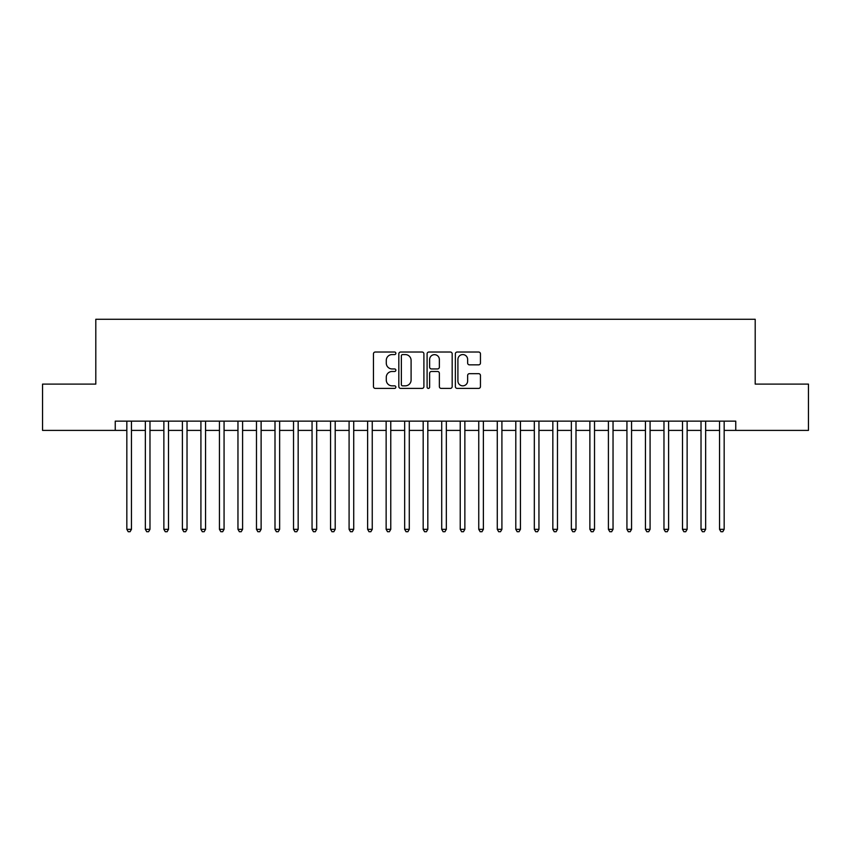 <?xml version="1.0" encoding="UTF-8"?>
<svg xmlns="http://www.w3.org/2000/svg" width="851" height="851" viewBox="0 0 851 851"><rect width="100%" height="100%" fill="white"/><g stroke="black" fill="none" stroke-linecap="round" stroke-linejoin="round"><path stroke-width="1.28" d="M395.864 353.303A1.276 1.276 0 0 0 394.587 352.027L375.28 352.027A1.819 1.819 0 0 0 373.461 353.846L373.461 386.577A1.819 1.819 0 0 0 375.28 388.396L394.587 388.396A1.276 1.276 0 0 0 395.864 387.12A1.276 1.276 0 0 0 394.587 385.843L392.088 385.843A5.819 5.819 0 0 1 386.28 380.025L386.28 377.301A5.819 5.819 0 0 1 392.088 371.483L394.587 371.483A1.276 1.276 0 0 0 395.864 370.206A1.276 1.276 0 0 0 394.587 368.94L392.088 368.94A5.819 5.819 0 0 1 386.28 363.122L386.28 360.388A5.819 5.819 0 0 1 392.088 354.58L394.587 354.58A1.276 1.276 0 0 0 395.864 353.303M478.634 364.845A1.819 1.819 0 0 0 480.453 363.026L480.453 353.846A1.819 1.819 0 0 0 478.634 352.027L457.178 352.027A1.819 1.819 0 0 0 455.359 353.846L455.359 386.577A1.819 1.819 0 0 0 457.178 388.396L478.634 388.396A1.819 1.819 0 0 0 480.453 386.577L480.453 375.482A1.819 1.819 0 0 0 478.634 373.663L469.454 373.663A1.819 1.819 0 0 0 467.635 375.482L467.635 380.982A4.861 4.861 0 0 1 462.774 385.843A4.861 4.861 0 0 1 457.912 380.982L457.912 359.441A4.861 4.861 0 0 1 462.774 354.58A4.861 4.861 0 0 1 467.635 359.441L467.635 363.026A1.819 1.819 0 0 0 469.454 364.845L478.634 364.845M115.247 430.404L42.55 430.404L42.55 384.099L95.801 384.099L95.801 319.274L755.199 319.274L755.199 384.099L808.45 384.099L808.45 430.404L735.753 430.404L735.753 421.149L115.247 421.149L115.247 430.404L126.831 430.404M423.904 353.846A1.819 1.819 0 0 0 422.096 352.027L400.64 352.027A1.819 1.819 0 0 0 398.821 353.846L398.821 386.577A1.819 1.819 0 0 0 400.64 388.396L422.096 388.396A1.819 1.819 0 0 0 423.904 386.577L423.904 353.846M428.904 352.027L450.36 352.027A1.819 1.819 0 0 1 452.179 353.846L452.179 386.577A1.819 1.819 0 0 1 450.36 388.396L441.18 388.396A1.819 1.819 0 0 1 439.361 386.577L439.361 373.302A1.819 1.819 0 0 0 437.542 371.483L431.457 371.483A1.819 1.819 0 0 0 429.638 373.302L429.638 387.12A1.276 1.276 0 0 1 428.361 388.396A1.276 1.276 0 0 1 427.096 387.12L427.096 353.846A1.819 1.819 0 0 1 428.904 352.027M131.458 430.404L145.351 430.404M149.978 430.404L163.871 430.404M168.498 430.404L182.391 430.404M187.029 430.404L200.921 430.404M205.548 430.404L219.441 430.404M224.068 430.404L237.961 430.404M242.588 430.404L256.481 430.404M261.119 430.404L275.001 430.404M279.639 430.404L293.531 430.404M298.158 430.404L312.051 430.404M316.678 430.404L330.571 430.404M335.198 430.404L349.091 430.404M353.729 430.404L367.621 430.404M372.249 430.404L386.141 430.404M390.769 430.404L404.661 430.404M409.288 430.404L423.181 430.404M427.819 430.404L441.712 430.404M446.339 430.404L460.231 430.404M464.859 430.404L478.751 430.404M483.379 430.404L497.271 430.404M501.909 430.404L515.802 430.404M520.429 430.404L534.322 430.404M538.949 430.404L552.842 430.404M557.469 430.404L571.361 430.404M575.999 430.404L589.881 430.404M594.519 430.404L608.412 430.404M613.039 430.404L626.932 430.404M631.559 430.404L645.452 430.404M650.079 430.404L663.971 430.404M668.609 430.404L682.502 430.404M687.129 430.404L701.022 430.404M705.649 430.404L719.542 430.404M724.169 430.404L735.753 430.404M402.64 354.58A1.276 1.276 0 0 0 401.364 355.846L401.364 384.578A1.276 1.276 0 0 0 402.64 385.843L405.278 385.843A5.819 5.819 0 0 0 411.097 380.025L411.097 360.388A5.819 5.819 0 0 0 405.278 354.58L402.64 354.58M439.361 359.526A4.861 4.861 0 0 0 434.499 354.665A4.861 4.861 0 0 0 429.638 359.526L429.638 367.121A1.819 1.819 0 0 0 431.457 368.94L437.542 368.94A1.819 1.819 0 0 0 439.361 367.121L439.361 359.526M131.458 421.149L131.458 529.322L126.831 529.322L126.831 421.149M131.458 529.322L130.065 531.726L128.214 531.726L126.831 529.322M149.978 421.149L149.978 529.322L145.351 529.322L145.351 421.149M149.978 529.322L148.595 531.726L146.734 531.726L145.351 529.322M168.498 421.149L168.498 529.322L163.871 529.322L163.871 421.149M168.498 529.322L167.115 531.726L165.264 531.726L163.871 529.322M187.029 421.149L187.029 529.322L182.391 529.322L182.391 421.149M187.029 529.322L185.635 531.726L183.784 531.726L182.391 529.322M205.548 421.149L205.548 529.322L200.921 529.322L200.921 421.149M205.548 529.322L204.155 531.726L202.304 531.726L200.921 529.322M224.068 421.149L224.068 529.322L219.441 529.322L219.441 421.149M224.068 529.322L222.675 531.726L220.824 531.726L219.441 529.322M242.588 421.149L242.588 529.322L237.961 529.322L237.961 421.149M242.588 529.322L241.205 531.726L239.354 531.726L237.961 529.322M261.119 421.149L261.119 529.322L256.481 529.322L256.481 421.149M261.119 529.322L259.725 531.726L257.874 531.726L256.481 529.322M279.639 421.149L279.639 529.322L275.001 529.322L275.001 421.149M279.639 529.322L278.245 531.726L276.394 531.726L275.001 529.322M298.158 421.149L298.158 529.322L293.531 529.322L293.531 421.149M298.158 529.322L296.765 531.726L294.914 531.726L293.531 529.322M316.678 421.149L316.678 529.322L312.051 529.322L312.051 421.149M316.678 529.322L315.295 531.726L313.445 531.726L312.051 529.322M335.198 421.149L335.198 529.322L330.571 529.322L330.571 421.149M335.198 529.322L333.815 531.726L331.964 531.726L330.571 529.322M353.729 421.149L353.729 529.322L349.091 529.322L349.091 421.149M353.729 529.322L352.335 531.726L350.484 531.726L349.091 529.322M372.249 421.149L372.249 529.322L367.621 529.322L367.621 421.149M372.249 529.322L370.855 531.726L369.004 531.726L367.621 529.322M390.769 421.149L390.769 529.322L386.141 529.322L386.141 421.149M390.769 529.322L389.386 531.726L387.524 531.726L386.141 529.322M409.288 421.149L409.288 529.322L404.661 529.322L404.661 421.149M409.288 529.322L407.906 531.726L406.055 531.726L404.661 529.322M427.819 421.149L427.819 529.322L423.181 529.322L423.181 421.149M427.819 529.322L426.425 531.726L424.575 531.726L423.181 529.322M446.339 421.149L446.339 529.322L441.712 529.322L441.712 421.149M446.339 529.322L444.945 531.726L443.094 531.726L441.712 529.322M464.859 421.149L464.859 529.322L460.231 529.322L460.231 421.149M464.859 529.322L463.476 531.726L461.614 531.726L460.231 529.322M483.379 421.149L483.379 529.322L478.751 529.322L478.751 421.149M483.379 529.322L481.996 531.726L480.145 531.726L478.751 529.322M501.909 421.149L501.909 529.322L497.271 529.322L497.271 421.149M501.909 529.322L500.516 531.726L498.665 531.726L497.271 529.322M520.429 421.149L520.429 529.322L515.802 529.322L515.802 421.149M520.429 529.322L519.036 531.726L517.185 531.726L515.802 529.322M538.949 421.149L538.949 529.322L534.322 529.322L534.322 421.149M538.949 529.322L537.555 531.726L535.705 531.726L534.322 529.322M557.469 421.149L557.469 529.322L552.842 529.322L552.842 421.149M557.469 529.322L556.086 531.726L554.235 531.726L552.842 529.322M575.999 421.149L575.999 529.322L571.361 529.322L571.361 421.149M575.999 529.322L574.606 531.726L572.755 531.726L571.361 529.322M594.519 421.149L594.519 529.322L589.881 529.322L589.881 421.149M594.519 529.322L593.126 531.726L591.275 531.726L589.881 529.322M613.039 421.149L613.039 529.322L608.412 529.322L608.412 421.149M613.039 529.322L611.646 531.726L609.795 531.726L608.412 529.322M631.559 421.149L631.559 529.322L626.932 529.322L626.932 421.149M631.559 529.322L630.176 531.726L628.325 531.726L626.932 529.322M650.079 421.149L650.079 529.322L645.452 529.322L645.452 421.149M650.079 529.322L648.696 531.726L646.845 531.726L645.452 529.322M668.609 421.149L668.609 529.322L663.971 529.322L663.971 421.149M668.609 529.322L667.216 531.726L665.365 531.726L663.971 529.322M687.129 421.149L687.129 529.322L682.502 529.322L682.502 421.149M687.129 529.322L685.736 531.726L683.885 531.726L682.502 529.322M705.649 421.149L705.649 529.322L701.022 529.322L701.022 421.149M705.649 529.322L704.266 531.726L702.405 531.726L701.022 529.322M724.169 421.149L724.169 529.322L719.542 529.322L719.542 421.149M724.169 529.322L722.786 531.726L720.935 531.726L719.542 529.322"/></g></svg>
